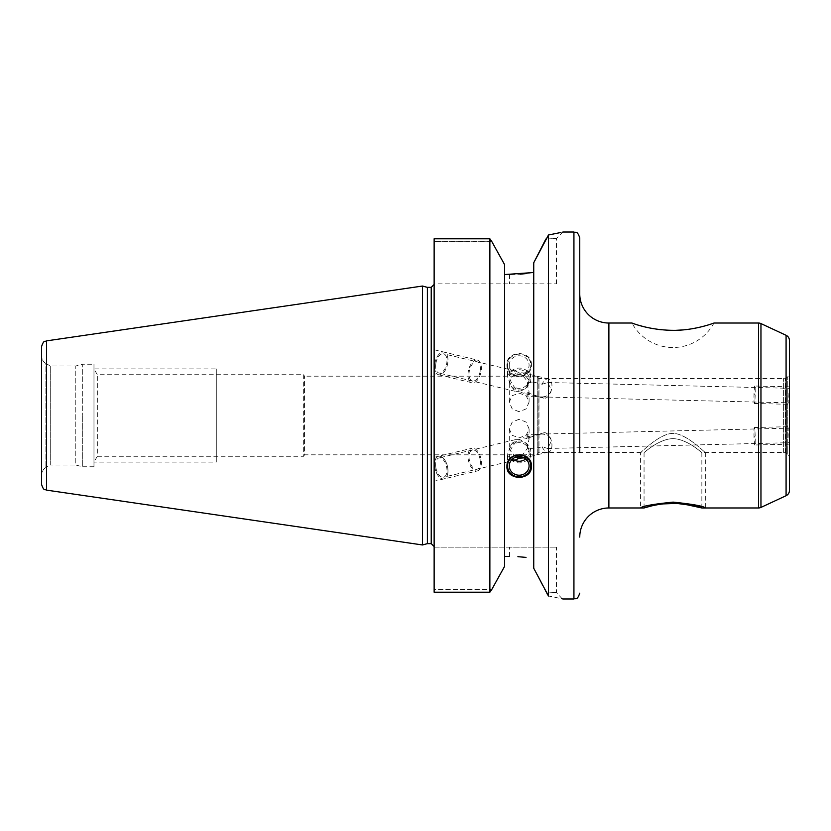 <?xml version="1.0" encoding="UTF-8"?>
<svg xmlns="http://www.w3.org/2000/svg" width="831" height="831" viewBox="0 0 831 831"><rect width="100%" height="100%" fill="white"/><g stroke="black" fill="none" stroke-linecap="round" stroke-linejoin="round"><path stroke-width="0.62" stroke-dasharray="4.16 3.12" d="M422.491 544.959L422.491 286.041M427.383 543.64L427.383 287.36M41.55 346.631L41.55 484.369M45.923 467.531C43.119 469.276 41.664 471.8 41.55 475.103L41.55 355.897L41.55 475.103A8.736 8.736 180 0 1 45.923 467.531L50.286 465.007L50.286 365.993L50.286 465.007L75.798 465.007L75.798 365.993L50.286 365.993L45.923 363.469L45.923 467.531L45.923 363.469C43.119 361.724 41.664 359.2 41.55 355.897A8.736 8.736 -0 0 0 45.923 363.469M93.976 466.762L82.321 466.762L82.321 415.5L82.321 466.762L75.798 465.007L75.798 365.993L82.321 364.238L82.321 415.5L82.321 364.238L93.976 364.238L93.976 466.762L93.976 364.238M93.976 462.098L93.976 368.902L93.976 462.098L97.331 456.271L97.331 374.729L97.331 456.271L303.668 456.271L303.668 374.729L97.331 374.729L93.976 368.902L216.289 368.902L216.289 462.098L93.976 462.098L93.976 368.902L93.976 462.098M303.668 374.729L303.668 456.271L304.541 454.817L304.541 376.183L304.541 454.817L537.242 454.817L537.242 376.183L304.541 376.183L303.668 374.729M519.178 411.792L512.166 408.831L509.278 402.048L512.218 395.66L519.178 393.177L526.2 395.701L529.087 402.048L526.148 408.883L519.178 411.792M537.242 376.183L537.242 454.817L538.81 452.199L538.81 378.801L537.242 376.183M519.178 419.208L512.166 422.169L509.278 428.952L512.218 435.34L519.178 437.823L526.2 435.299L529.087 428.952L526.148 422.117L519.178 419.208M538.81 452.199L538.987 378.51L538.81 452.199M644.056 507.97L644.056 452.49C644.108 453.082 656.334 440.7 670.908 438.685C686.468 437.657 702.008 453.321 701.852 452.49C701.707 453.051 689.709 440.762 675.115 438.695C659.658 437.553 643.724 453.404 644.056 452.49L538.987 452.49L538.987 378.51L783.623 378.51A5.827 5.827 0 0 0 785.129 378.313L787.746 376.807A5.827 5.827 0 0 0 789.45 372.693L789.45 458.307L789.45 372.693M701.852 507.97L701.852 452.49L783.623 452.49A5.827 5.827 0 0 1 785.129 452.687L787.746 454.193L787.746 376.807L787.746 454.193A5.827 5.827 0 0 1 789.45 458.307M683.186 503.929L676.756 503.42M662.961 503.908L657.207 504.739M655.067 505.144L651.348 505.954M706.765 325.378L713.964 323.03A46.598 46.598 0 0 1 631.944 323.03L639.247 325.409M642.685 326.375L647.214 327.476M653.228 328.671L657.861 329.377M661.497 329.793L668.778 330.291M674.138 330.364L675.686 330.333M683.331 329.897L692.202 328.754M698.404 327.539L703.327 326.344M789.45 490.425L789.45 340.575M754.797 444.99A8.736 0.571 88.6 0 1 754.018 436.254A8.736 0.571 -91.4 0 1 754.382 427.518A8.736 0.571 -91.4 0 1 755.161 436.254A8.736 0.571 88.6 0 1 754.797 444.99L789.45 444.159L789.45 427.207L789.45 443.629A8.736 0.571 88.6 0 1 788.879 435.423A8.736 0.571 -91.4 0 1 789.242 426.687A8.736 0.571 -91.4 0 1 789.45 427.207M754.797 386.01A8.736 0.571 91.4 0 0 754.018 394.746A8.736 0.571 -88.6 0 0 754.382 403.482A8.736 0.571 -88.6 0 0 755.161 394.746A8.736 0.571 91.4 0 0 754.797 386.01L789.45 386.841L789.45 403.793L789.45 387.371A8.736 0.571 91.4 0 0 788.879 395.577A8.736 0.571 -88.6 0 0 789.242 404.313A8.736 0.571 -88.6 0 0 789.45 403.793M785.129 452.687L785.129 378.313L785.129 452.687M533.99 448.813L528.308 448.47L533.99 448.813L542.113 446.756L547.743 448.491L551.306 441.126C550.299 436.701 547.234 434.343 542.113 434.062L789.45 428.142M528.152 448.958L527.612 444.803L529.087 439.152L527.249 435.33L527.747 434.436L527.862 438.737L528.308 438.124C534.655 435.537 539.257 434.177 542.113 434.062A9.899 5.339 -103.5 0 1 543.962 432.806L523.198 437.781L527.862 438.737M542.113 446.756A9.899 5.339 -103.5 0 0 548.574 452.064A9.899 5.339 -103.5 0 0 551.452 441.188A9.899 5.339 -103.5 0 0 543.962 432.806M524.153 457.86L529.087 450.682L528.672 447.951C527.29 443.692 524.122 440.918 519.178 439.62L523.198 437.781M528.308 448.47L527.862 447.712L521.12 456.78M528.308 438.124L527.799 434.395L542.113 434.062M515.906 457.123L509.694 449.893L509.278 447.161L515.158 439.703L519.178 439.62C514.919 442.383 511.761 446.673 509.694 452.5L509.278 455.43L511.616 459.896M435.849 467.573A9.899 5.339 -103.5 0 0 443.598 477.202A9.899 5.339 -103.5 0 0 446.735 467.573A9.899 5.339 -103.5 0 0 438.986 457.943A9.899 5.339 -103.5 0 0 435.849 467.573M527.612 444.803C526.927 447.14 527.01 448.106 527.862 447.712L527.249 447.566L528.09 448.917M447.982 470.834A11.644 6.274 -103.5 0 0 438.581 456.25A11.644 6.274 -103.5 0 0 434.613 464.311A11.644 6.274 76.5 0 1 438.581 456.25A11.644 6.274 76.5 0 1 447.701 467.573A11.644 6.274 76.5 0 1 447.982 470.834A11.644 6.274 76.5 0 1 444.014 478.905A11.644 6.274 76.5 0 1 434.613 464.311A11.644 6.274 76.5 0 0 434.893 467.573A11.644 6.274 76.5 0 0 444.014 478.905A11.644 6.274 76.5 0 0 447.982 470.834M434.135 464.425L434.135 457.31L471.987 448.252A11.644 6.274 -103.5 0 0 468.289 459.574A11.644 6.274 76.5 0 0 477.41 470.907L434.135 481.263L434.135 464.425L434.135 474.158M434.135 589.657L434.135 547.141L556.458 547.141L434.135 547.141L434.135 589.657L491.682 589.657L434.135 589.657L434.135 592.202L434.135 589.657M489.937 238.892L434.135 238.798L434.135 592.202M491.682 241.343L434.135 241.343L434.135 238.798L434.135 283.859L556.458 283.859L434.135 283.859L434.135 241.343L491.62 241.25M434.135 415.5L434.135 284.441L434.135 415.5M434.135 356.842L434.135 349.737L444.014 352.095A11.644 6.274 103.5 0 0 434.613 366.689A11.644 6.274 103.5 0 0 438.581 374.75A11.644 6.274 -76.5 0 1 434.613 366.689A11.644 6.274 103.5 0 1 434.893 363.427A11.644 6.274 103.5 0 1 444.014 352.095A11.644 6.274 103.5 0 1 447.982 360.166A11.644 6.274 -76.5 0 1 438.581 374.75A11.644 6.274 103.5 0 0 447.701 363.427A11.644 6.274 103.5 0 0 447.982 360.166A11.644 6.274 103.5 0 0 444.014 352.095L477.41 360.093A11.644 6.274 103.5 0 0 468.289 371.426A11.644 6.274 -76.5 0 0 471.987 382.748L434.135 373.69L434.135 356.842L434.135 366.575M533.741 558.494L533.741 272.506L533.741 558.494M546.943 593.635L545.863 591.952C559.917 592.773 559.917 592.773 545.863 591.952C559.917 592.773 559.917 592.773 545.863 591.952L533.741 568.248L533.741 262.752M526.033 557.393L517.89 556.677M509.569 556.438L509.569 547.141L509.569 556.438L504.614 556.438L504.614 274.562L504.614 566.327L504.614 264.674L504.614 274.562L510.286 274.562M510.483 274.562L520.029 274.178M526.459 273.555L533.741 272.506M531.414 364.695C532.027 349.851 505.954 350.308 506.952 364.695C506.339 379.933 532.411 379.455 531.414 364.695L531.414 365.1A12.236 11.499 180 0 1 519.178 376.588A12.236 11.499 180 0 1 506.952 365.1A12.236 11.499 0 0 1 519.178 353.601A12.236 11.499 0 0 1 531.414 365.1M545.863 239.048C559.917 238.227 559.917 238.227 545.863 239.048C559.917 238.227 559.917 238.227 545.863 239.048L548.481 234.996L548.481 596.004L561.444 598.652M547.816 594.965L548.481 596.004M562.244 598.839L556.458 592.576L556.458 547.141M489.875 238.798L489.916 592.139M556.458 283.859L556.458 238.424L562.867 232.015L560.956 232.462M504.614 566.327L504.614 556.438M504.614 264.674L504.614 274.562M579.758 237.843L579.758 452.49M579.758 378.51L579.758 293.904M519.178 374.407A9.899 9.307 0 0 1 509.278 365.1A9.899 9.307 0 0 1 519.178 355.793A9.899 9.307 0 0 1 529.087 365.1A9.899 9.307 0 0 1 519.178 374.407M528.308 392.876L527.799 396.605L542.113 396.938A9.899 5.339 -76.5 0 0 543.962 398.194A9.899 5.339 -76.5 0 0 551.452 389.812A9.899 5.339 -76.5 0 0 548.574 378.936A9.899 5.339 -76.5 0 0 542.113 384.244L533.99 382.187L528.308 382.53L527.862 383.288C526.781 379.996 523.894 376.485 519.178 372.776C514.233 374.075 511.075 376.848 509.694 381.107L509.278 383.839L515.158 391.297L519.178 391.38C514.919 388.617 511.761 384.327 509.694 378.5L509.278 375.57L515.158 370.927L519.178 372.776L523.198 372.859L529.087 380.318L528.672 383.049C527.29 387.308 524.122 390.082 519.178 391.38L523.198 393.219L527.862 392.263L528.308 392.876C534.655 395.463 539.257 396.823 542.113 396.938L789.45 402.858M527.612 386.197C526.927 383.86 527.01 382.894 527.862 383.288L527.249 383.434L528.09 382.083L527.612 386.197L529.087 391.848L527.249 395.67L527.747 396.564L527.862 392.263M435.849 363.427A9.899 5.339 -76.5 0 1 443.598 353.798A9.899 5.339 -76.5 0 1 446.735 363.427A9.899 5.339 -76.5 0 1 438.986 373.057A9.899 5.339 -76.5 0 1 435.849 363.427M542.113 384.244L547.743 382.509L551.306 389.874C550.299 394.299 547.234 396.657 542.113 396.938M531.414 466.305L531.414 465.9A12.236 11.499 0 0 0 519.178 454.412A12.236 11.499 0 0 0 506.952 465.9A12.236 11.499 180 0 0 506.952 466.098M216.289 368.902L216.289 462.098M216.289 374.729L216.289 456.271L216.289 374.729M477.41 360.093A11.644 6.274 103.5 0 1 481.097 371.426A11.644 6.274 -76.5 0 1 471.987 382.748M480.141 371.426A9.899 5.339 -76.5 0 1 473.078 381.138A9.899 5.339 -76.5 0 1 469.255 371.426A9.899 5.339 -76.5 0 1 476.319 361.714A9.899 5.339 -76.5 0 1 480.141 371.426M530.832 379.04A11.644 10.948 180 0 1 519.178 389.988A11.644 10.948 0 0 1 512.228 387.828L507.876 378.063L507.533 375.155L512.228 370.262A11.644 10.948 0 0 1 519.178 368.091A11.644 10.948 180 0 1 530.832 379.04L530.832 365.1A11.644 10.948 180 0 0 519.178 354.151A11.644 10.948 180 0 0 507.533 365.1A11.644 10.948 180 0 0 519.178 376.048A11.644 10.948 180 0 0 530.832 365.1M512.228 370.262L514.566 370.813A9.899 9.307 0 0 1 519.178 369.743A9.899 9.307 0 0 1 529.087 379.04A9.899 9.307 0 0 1 519.178 388.347A9.899 9.307 0 0 1 514.566 387.277L512.228 387.828M477.41 470.907A11.644 6.274 76.5 0 0 481.097 459.574A11.644 6.274 -103.5 0 0 471.987 448.252M480.141 459.574A9.899 5.339 -103.5 0 0 473.078 449.862A9.899 5.339 -103.5 0 0 469.255 459.574A9.899 5.339 -103.5 0 0 476.319 469.286A9.899 5.339 -103.5 0 0 480.141 459.574M530.832 451.96A11.644 10.948 0 0 0 519.178 441.012A11.644 10.948 180 0 0 512.228 443.172L507.876 452.937L507.533 455.845L512.228 460.738A11.644 10.948 180 0 0 519.178 462.909A11.644 10.948 0 0 0 530.832 451.96L530.832 465.9M525.743 458.93A9.899 9.307 180 0 0 528.443 448.667A9.899 9.307 180 0 0 519.178 442.653A9.899 9.307 180 0 0 514.566 443.723L512.228 443.172M512.228 460.738L514.566 460.187M705.322 452.49L705.322 507.97C703.639 506.11 692.836 504.157 672.913 502.121C652.948 504.188 642.176 506.141 640.587 507.97L640.587 452.49C640.608 453.196 659.502 433.315 672.933 433.408C686.354 433.263 705.259 453.155 705.322 452.49C705.363 453.217 686.271 433.283 673.048 433.408C659.669 433.169 640.587 453.207 640.587 452.49M755.067 436.254L754.112 436.254L755.067 436.254M755.067 394.746L754.112 394.746L755.067 394.746M46.536 340.876L46.536 490.124M783.623 452.49L783.623 378.51L783.623 452.49M758.495 507.97L758.495 323.03M608.884 507.97L608.884 323.03M760.957 507.419L760.957 323.581M786.084 495.702L786.084 335.298M431.227 543.64L431.227 287.36M573.93 232.015L573.93 598.985M509.569 274.562L509.569 283.859L509.569 274.562M547.743 448.491L789.45 442.705M548.574 452.064L523.198 458.141M515.158 460.073L443.598 477.202M529.087 450.682L529.087 465.9M529.087 428.952L529.087 439.152M509.278 455.43L509.278 465.9M509.278 428.952L509.278 447.161M515.158 439.703L438.986 457.943M509.278 402.048L509.278 383.839M509.278 375.57L509.278 365.1M529.087 380.318L529.087 365.1M529.087 402.048L529.087 391.848M548.574 378.936L523.198 372.859M543.962 398.194L523.198 393.219M515.158 370.927L443.598 353.798M528.152 382.042L533.99 382.187M547.743 382.509L789.45 388.295M515.158 391.297L438.986 373.057M507.533 375.155L507.533 365.1M507.533 455.845L507.533 465.9M754.382 427.518L789.242 426.687M754.382 403.482L789.242 404.313"/><path stroke-width="1.25" d="M422.491 544.959L46.536 490.124L46.536 340.876L422.491 286.041L422.491 544.959L427.383 543.64L431.227 543.64L434.135 546.559M422.491 286.041L427.383 287.36L427.383 543.64M46.536 490.124C45.103 488.929 43.95 491.786 41.55 484.369L41.55 346.631C43.95 339.214 45.103 342.071 46.536 340.876M786.084 495.702L786.084 335.298A5.827 5.827 0 0 1 789.45 340.575L789.45 490.425A5.827 5.827 0 0 1 786.084 495.702L760.957 507.419A5.827 5.827 0 0 1 758.495 507.97L701.852 507.97L683.186 503.929M676.756 503.42L662.961 503.908M657.207 504.739L655.067 505.144M651.348 505.954L644.056 507.97L608.884 507.97A29.127 29.127 0 0 0 579.758 537.096M786.084 335.298L760.957 323.581A5.827 5.827 0 0 0 758.495 323.03L713.964 323.03C714.826 322.698 696.7 329.949 675.645 330.333C649.053 330.655 630.407 322.314 631.944 323.03L608.884 323.03A29.127 29.127 0 0 1 579.758 293.904L579.758 378.51M639.247 325.409L642.685 326.375M647.214 327.476L653.228 328.671M657.861 329.377L661.497 329.793M668.778 330.291L674.138 330.364M675.686 330.333L683.331 329.897M692.202 328.754L698.404 327.539M703.327 326.344L706.765 325.378M644.056 507.97C643.267 508.146 660.52 502.423 676.673 503.42C692.867 505.425 701.26 506.941 701.852 507.97M521.12 456.78L519.178 458.224L524.153 457.86M511.616 459.896L515.158 460.073L519.178 458.224L515.906 457.123M519.178 475.207A9.899 9.307 180 0 0 529.087 465.9A9.899 9.307 180 0 0 519.178 456.593A9.899 9.307 180 0 0 509.278 465.9A9.899 9.307 180 0 0 519.178 475.207M434.135 592.202L434.135 238.798L489.875 238.798L491.682 241.343L489.875 238.798L489.875 592.202L434.135 592.202L489.875 592.202L491.682 589.657L489.875 592.202M517.89 556.677L526.033 557.393M533.741 568.248L548.481 596.004C567.739 599.92 567.739 599.92 548.481 596.004L548.481 234.996L533.741 262.752L533.741 568.248M504.614 566.327L491.682 589.657L504.614 566.327L504.614 264.674L491.682 241.343L504.614 264.674M533.741 272.506L504.614 274.562M509.569 556.438L504.614 556.438M531.414 466.305C532.027 481.149 505.954 480.692 506.952 466.305C506.339 451.067 532.411 451.545 531.414 466.305M520.029 274.178L526.459 273.555M533.741 262.752L545.863 239.048M546.943 593.635L547.816 594.965M561.444 598.652L562.244 598.839M548.481 234.996C567.75 231.08 567.75 231.08 548.481 234.996L560.956 232.462M579.758 452.49L579.758 237.843C576.984 229.886 575.654 233.137 573.93 232.015L562.867 232.015M506.952 466.098A12.236 11.499 180 0 0 519.178 477.399A12.236 11.499 180 0 0 531.414 466.098M519.178 476.849A11.644 10.948 0 0 1 507.533 465.9A11.644 10.948 0 0 1 519.178 454.952A11.644 10.948 0 0 1 530.832 465.9A11.644 10.948 0 0 1 519.178 476.849M514.566 460.187A9.899 9.307 180 0 0 519.178 461.257A9.899 9.307 180 0 0 525.743 458.93M640.587 507.97C642.228 506.11 653.062 504.157 673.11 502.121C692.961 504.188 703.701 506.141 705.322 507.97M608.884 507.97L608.884 323.03M758.495 507.97L758.495 323.03M760.957 507.419L760.957 323.581M427.383 287.36L431.227 287.36L431.227 543.64M562.867 598.985L573.93 598.985L573.93 232.015M431.227 287.36L434.135 284.441M573.93 598.985C575.654 597.863 576.984 601.114 579.758 593.157"/></g></svg>
